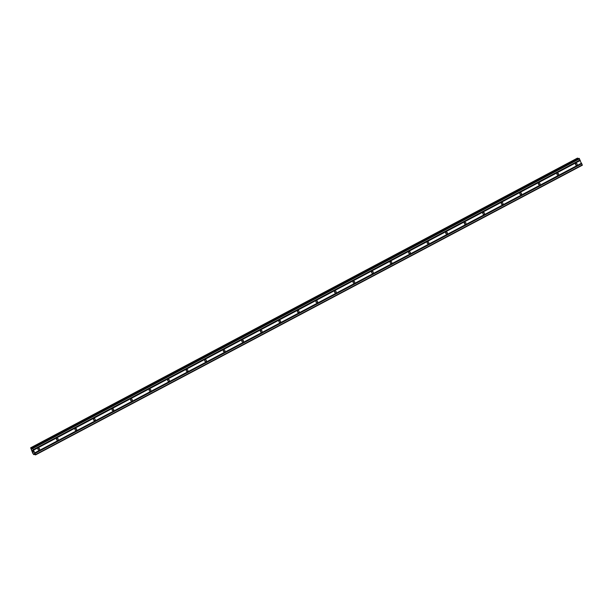 <?xml version="1.0" encoding="UTF-8"?>
<svg xmlns="http://www.w3.org/2000/svg" width="613" height="613" viewBox="0 0 613 613"><rect width="100%" height="100%" fill="white"/><g stroke="black" fill="none" stroke-linecap="round" stroke-linejoin="round"><path stroke-width="0.92" d="M37.952 449.298A0.889 0.835 99.7 0 0 38.075 448.586M38.404 448.279A0.889 0.835 -80.3 0 1 39.592 448.931A0.889 0.835 -80.3 0 1 38.619 449.942A0.889 0.835 -80.3 0 1 38.404 448.279M56.488 439.475A0.889 0.835 99.7 0 0 56.611 438.762M56.94 438.456A0.889 0.835 -80.3 0 1 58.128 439.115A0.889 0.835 -80.3 0 1 57.155 440.119A0.889 0.835 -80.3 0 1 56.94 438.456M75.024 429.652A0.889 0.835 99.7 0 0 75.146 428.947M75.476 428.64A0.889 0.835 -80.3 0 1 76.663 429.292A0.889 0.835 -80.3 0 1 75.69 430.303A0.889 0.835 -80.3 0 1 75.476 428.64M93.559 419.836A0.889 0.835 99.7 0 0 93.682 419.123M94.011 418.817A0.889 0.835 -80.3 0 1 95.199 419.468A0.889 0.835 -80.3 0 1 94.226 420.48A0.889 0.835 -80.3 0 1 94.011 418.817M112.095 410.013A0.889 0.835 99.7 0 0 112.217 409.308M112.547 409.001A0.889 0.835 -80.3 0 1 113.734 409.653A0.889 0.835 -80.3 0 1 112.761 410.664A0.889 0.835 -80.3 0 1 112.547 409.001M130.63 400.197A0.889 0.835 99.7 0 0 130.753 399.484M131.082 399.178A0.889 0.835 -80.3 0 1 132.27 399.829A0.889 0.835 -80.3 0 1 131.297 400.841A0.889 0.835 -80.3 0 1 131.082 399.178M149.166 390.374A0.889 0.835 99.7 0 0 149.288 389.661M149.618 389.355A0.889 0.835 -80.3 0 1 150.806 390.014A0.889 0.835 -80.3 0 1 149.833 391.017A0.889 0.835 -80.3 0 1 149.618 389.355M167.701 380.55A0.889 0.835 99.7 0 0 167.824 379.845M168.154 379.539A0.889 0.835 -80.3 0 1 169.341 380.19A0.889 0.835 -80.3 0 1 168.368 381.202A0.889 0.835 -80.3 0 1 168.154 379.539M186.237 370.735A0.889 0.835 99.7 0 0 186.36 370.022M186.689 369.716A0.889 0.835 -80.3 0 1 187.877 370.367A0.889 0.835 -80.3 0 1 186.904 371.378A0.889 0.835 -80.3 0 1 186.689 369.716M204.773 360.911A0.889 0.835 99.7 0 0 204.895 360.206M205.225 359.892A0.889 0.835 -80.3 0 1 206.412 360.551A0.889 0.835 -80.3 0 1 205.439 361.563A0.889 0.835 -80.3 0 1 205.225 359.892M223.308 351.096A0.889 0.835 99.7 0 0 223.431 350.383M223.76 350.077A0.889 0.835 -80.3 0 1 224.948 350.728A0.889 0.835 -80.3 0 1 223.975 351.739A0.889 0.835 -80.3 0 1 223.76 350.077M241.844 341.272A0.889 0.835 99.7 0 0 241.966 340.56M242.296 340.253A0.889 0.835 -80.3 0 1 243.484 340.912A0.889 0.835 -80.3 0 1 242.51 341.916A0.889 0.835 -80.3 0 1 242.296 340.253M260.379 331.449A0.889 0.835 99.7 0 0 260.502 330.744M260.832 330.438A0.889 0.835 -80.3 0 1 262.019 331.089A0.889 0.835 -80.3 0 1 261.046 332.1A0.889 0.835 -80.3 0 1 260.832 330.438M278.915 321.633A0.889 0.835 99.7 0 0 279.038 320.921M279.367 320.614A0.889 0.835 -80.3 0 1 280.555 321.266A0.889 0.835 -80.3 0 1 279.582 322.277A0.889 0.835 -80.3 0 1 279.367 320.614M297.451 311.81A0.889 0.835 99.7 0 0 297.573 311.105M297.903 310.791A0.889 0.835 -80.3 0 1 299.09 311.45A0.889 0.835 -80.3 0 1 298.117 312.454A0.889 0.835 -80.3 0 1 297.903 310.791M315.986 301.987A0.889 0.835 99.7 0 0 316.109 301.282M316.438 300.975A0.889 0.835 -80.3 0 1 317.626 301.627A0.889 0.835 -80.3 0 1 316.653 302.638A0.889 0.835 -80.3 0 1 316.438 300.975M334.522 292.171A0.889 0.835 99.7 0 0 334.644 291.459M334.974 291.152A0.889 0.835 -80.3 0 1 336.162 291.803A0.889 0.835 -80.3 0 1 335.188 292.815A0.889 0.835 -80.3 0 1 334.974 291.152M353.057 282.348A0.889 0.835 99.7 0 0 353.18 281.643M353.509 281.336A0.889 0.835 -80.3 0 1 354.697 281.988A0.889 0.835 -80.3 0 1 353.724 282.999A0.889 0.835 -80.3 0 1 353.509 281.336M371.593 272.532A0.889 0.835 99.7 0 0 371.716 271.82M372.045 271.513A0.889 0.835 -80.3 0 1 373.233 272.164A0.889 0.835 -80.3 0 1 372.26 273.176A0.889 0.835 -80.3 0 1 372.045 271.513M390.129 262.709A0.889 0.835 99.7 0 0 390.251 261.996M390.581 261.69A0.889 0.835 -80.3 0 1 391.768 262.349A0.889 0.835 -80.3 0 1 390.795 263.352A0.889 0.835 -80.3 0 1 390.581 261.69M408.664 252.885A0.889 0.835 99.7 0 0 408.787 252.181M409.116 251.874A0.889 0.835 -80.3 0 1 410.304 252.525A0.889 0.835 -80.3 0 1 409.331 253.537A0.889 0.835 -80.3 0 1 409.116 251.874M427.2 243.07A0.889 0.835 99.7 0 0 427.322 242.357M427.652 242.051A0.889 0.835 -80.3 0 1 428.839 242.702A0.889 0.835 -80.3 0 1 427.859 243.713A0.889 0.835 -80.3 0 1 427.652 242.051M445.735 233.246A0.889 0.835 99.7 0 0 445.858 232.542M446.187 232.235A0.889 0.835 -80.3 0 1 447.375 232.886A0.889 0.835 -80.3 0 1 446.394 233.898A0.889 0.835 -80.3 0 1 446.187 232.235M464.271 223.431A0.889 0.835 99.7 0 0 464.393 222.718M464.723 222.412A0.889 0.835 -80.3 0 1 465.911 223.063A0.889 0.835 -80.3 0 1 464.93 224.074A0.889 0.835 -80.3 0 1 464.723 222.412M482.806 213.608A0.889 0.835 99.7 0 0 482.929 212.895M483.259 212.588A0.889 0.835 -80.3 0 1 484.446 213.247A0.889 0.835 -80.3 0 1 483.465 214.251A0.889 0.835 -80.3 0 1 483.259 212.588M501.342 203.784A0.889 0.835 99.7 0 0 501.465 203.079M501.794 202.773A0.889 0.835 -80.3 0 1 502.982 203.424A0.889 0.835 -80.3 0 1 502.001 204.436A0.889 0.835 -80.3 0 1 501.794 202.773M519.878 193.969A0.889 0.835 99.7 0 0 520 193.256M520.33 192.949A0.889 0.835 -80.3 0 1 521.517 193.601A0.889 0.835 -80.3 0 1 520.537 194.612A0.889 0.835 -80.3 0 1 520.33 192.949M538.413 184.145A0.889 0.835 99.7 0 0 538.536 183.44M538.865 183.126A0.889 0.835 -80.3 0 1 540.053 183.785A0.889 0.835 -80.3 0 1 539.072 184.797A0.889 0.835 -80.3 0 1 538.865 183.126M556.949 174.33A0.889 0.835 99.7 0 0 557.071 173.617M557.401 173.31A0.889 0.835 -80.3 0 1 558.589 173.962A0.889 0.835 -80.3 0 1 557.608 174.973A0.889 0.835 -80.3 0 1 557.401 173.31M575.484 164.506A0.889 0.835 99.7 0 0 575.607 163.794M575.936 163.487A0.889 0.835 -80.3 0 1 577.124 164.146A0.889 0.835 -80.3 0 1 576.143 165.15A0.889 0.835 -80.3 0 1 575.936 163.487M32.818 451.49L33.539 452.202M33.248 451.566L33.608 452.287L33.14 452.21L33.608 452.287M32.704 451.015L32.389 450.379M32.343 450.294L32.972 450.969M32.665 450.294L33.079 451.145M33.891 453.72L33.784 454.601L32.803 453.39L30.658 447.796L31.845 449.053L32.098 448.042L32.742 448.486L35.523 454.562L35.225 454.846L34.113 453.605M578.894 158.346L32.098 448.042L578.894 158.346L582.35 165.203L35.554 454.9M30.658 447.796L577.469 158.1L30.658 447.796M34.719 454.241L33.983 454.593M578.105 158.759L577.469 158.1M33.516 450.172L580.312 160.476M34.749 452.869L581.545 163.173M33.416 450.049L580.212 160.345M33.278 449.758L580.074 160.054M33.271 449.643L580.067 159.939M32.742 448.486L579.538 158.79M32.435 448.095L579.231 158.399M31.73 448.938L32.137 448.716M31.669 448.869L32.129 448.624M35.523 454.562L582.319 164.859M34.995 453.405L581.791 163.709M34.895 453.275L581.691 163.579M34.757 452.984L581.553 163.288M31.186 448.249L577.982 158.545M31.133 448.157L577.929 158.46M30.911 447.881L577.707 158.177M30.849 447.827L577.653 158.131M33.968 454.348L34.558 454.034M33.945 454.271L34.512 453.965"/></g></svg>

